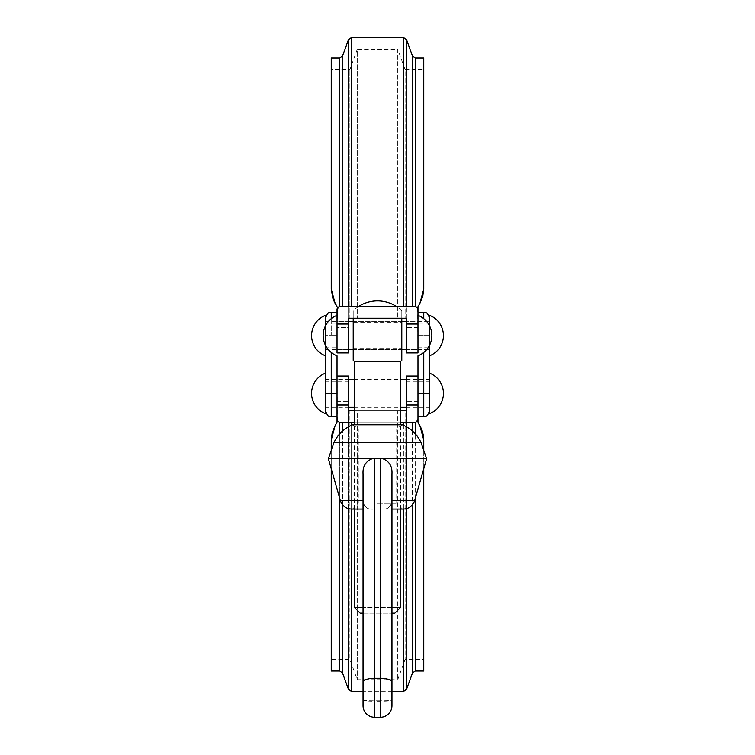 <?xml version="1.0" encoding="UTF-8"?>
<svg xmlns="http://www.w3.org/2000/svg" width="755" height="755" viewBox="0 0 755 755"><rect width="100%" height="100%" fill="white"/><g stroke="black" fill="none" stroke-linecap="round" stroke-linejoin="round"><path stroke-width="0.57" stroke-dasharray="3.77 2.83" d="M417.638 308.182L417.977 347.14L417.977 324.008L417.977 347.14L417.977 324.008L406.416 324.008L406.416 318.223L406.416 352.925L406.416 324.008L406.416 347.14L406.416 324.008L406.416 347.14L406.416 324.008L417.977 324.008L417.977 352.925L417.977 306.662L417.977 352.925L406.416 352.925L406.416 318.223L348.584 318.223L406.416 318.223L348.584 318.223L348.584 352.925L337.023 352.925L337.023 324.008L337.023 347.14L337.023 324.008L337.023 347.14L337.023 324.008L348.584 324.008L348.584 352.925L337.023 352.925L337.023 321.639L337.023 349.508L337.023 321.639L348.584 321.639M337.192 308.559L337.947 307.427L339.91 306.662A2.888 2.888 0 0 0 337.023 309.55L337.023 347.14L337.023 324.008L348.584 324.008L348.584 306.662L406.416 306.662L348.584 306.662L348.584 318.223L349.895 318.223L349.895 69.554L349.895 318.223L406.416 318.223L406.416 306.662L406.416 318.223M401.792 360.352L401.792 310.796L401.792 318.223L353.208 318.223L353.208 310.796L353.208 360.352M348.584 318.223L348.584 327.623L337.023 327.623L337.023 352.925L348.584 352.925L348.584 327.623L337.023 327.623L337.023 306.662L337.023 309.55L339.759 306.662L415.09 306.662A2.888 2.888 0 0 1 417.977 309.55L415.231 306.662L416.864 307.266M335.012 303.189L332.219 296.347L331.237 288.891L333.21 299.386M331.237 69.554L331.237 288.891L331.237 69.554L349.895 69.554L357.257 49.32L357.257 318.223L357.257 49.32L397.743 49.32L397.743 318.223L397.743 49.32L405.105 69.554L405.105 318.223L405.105 69.554L423.763 69.554L423.763 288.891L422.781 296.347L419.893 303.35L423.564 292.26M406.416 352.925L417.977 352.925L406.416 352.925M406.53 306.662L412.513 306.662L403.812 306.662L406.53 306.662L406.53 39.656M351.188 306.662L403.812 306.662L342.487 306.662L351.188 306.662L351.188 37.75M423.763 289.071L423.763 69.554M417.977 306.662L417.977 309.55M337.362 420.79L337.023 376.056L337.023 422.319L337.023 376.056L348.584 376.056L348.584 410.748L406.416 410.748L406.416 422.319M406.416 410.748L406.416 376.056L406.416 410.748L405.105 410.748L405.105 659.417L405.105 410.748L397.743 410.748L397.743 679.66L397.743 410.748L357.257 410.748L357.257 679.66L357.257 410.748L349.895 410.748L349.895 659.417L349.895 410.748L348.584 410.748L348.584 376.056L348.584 410.748L406.416 410.748L406.416 376.056L417.977 376.056L417.977 422.319L417.977 376.056L417.977 404.973L417.977 381.841L429.548 381.841L429.548 404.973L429.548 381.841M348.584 410.748L348.584 422.319M337.023 376.056L348.584 376.056L337.023 376.056L337.023 416.534L337.023 355.803M354.369 410.748L400.631 410.748M400.631 422.319L354.369 422.319M417.808 420.412L415.448 422.3L412.513 422.319L415.09 422.319A2.888 2.888 0 0 0 417.977 419.431L415.241 422.319L339.91 422.319A2.888 2.888 0 0 1 337.023 419.431L337.579 421.13M419.988 425.792L422.781 432.634L423.763 440.08L421.79 429.586M423.763 450.442L423.763 468.723L423.763 450.442M423.763 659.417L423.763 440.08L423.763 659.417L405.105 659.417L397.743 679.66L357.257 679.66L349.895 659.417L331.237 659.417L331.237 440.08L332.219 432.634L335.107 425.622L331.436 436.711M331.237 450.442L331.237 468.723L331.237 450.442M406.416 376.056L417.977 376.056L406.416 376.056M348.47 422.319L342.487 422.319L351.188 422.319L348.47 422.319L348.47 689.324M403.812 422.319L351.188 422.319L412.513 422.319L403.812 422.319L403.812 691.231M337.806 421.413L339.769 422.319L338.136 421.705M331.237 439.91L331.237 659.417M337.023 422.319L337.023 419.431M423.763 416.534L423.763 393.402L429.548 393.402L429.548 410.748L429.548 318.223L429.548 335.569L423.763 335.569L429.548 335.569L429.548 345.318L429.548 325.83M417.977 355.803L417.977 376.056M429.548 324.008L429.548 347.14L429.548 324.008L417.977 324.008L417.977 347.14L417.977 324.008L406.416 324.008M406.416 381.841L417.977 381.841L417.977 404.973L406.416 404.973L429.548 404.973M325.452 410.748L325.452 325.83M325.452 347.14L325.452 324.008L325.452 347.14L337.023 347.14M325.452 404.973L325.452 381.841L325.452 404.973L337.023 404.973L337.023 381.841L337.023 404.973L348.584 404.973L337.023 404.973M325.452 355.803A21.687 21.687 0 0 0 325.462 355.813L325.452 315.345M325.452 327.717L325.452 349.508L325.452 327.717M429.548 327.717L429.548 349.508L429.548 327.717M429.538 355.813A21.687 21.687 0 0 0 429.548 355.803L429.548 315.345M325.452 413.636L325.452 373.168M325.452 407.134L325.452 379.463L325.452 407.134M429.548 407.134L429.548 379.463L429.548 407.134M429.548 413.636L429.548 373.168M394.846 613.154L360.154 613.154M363.042 613.154L391.958 613.154M391.958 607.369L363.042 607.369M354.369 607.369L400.631 607.369M400.631 361.437L354.369 361.437M400.631 509.059L400.631 424.744M353.208 322.564L353.208 348.584L353.208 322.564L401.792 322.564L401.792 348.584L401.792 322.564M417.977 321.639L417.977 349.508L417.977 321.639L406.416 321.639M353.208 321.639L401.792 321.639M377.5 503.283L396.724 503.283L377.5 503.283M363.042 509.059L351.519 509.059M377.5 428.859L358.276 428.859L377.5 428.859M403.481 509.059L391.958 509.059M402.5 509.059L396.724 503.283L396.724 428.859L402.255 424.744L352.745 424.744L358.276 428.859L358.276 503.283L352.5 509.059M421.045 442.562L333.955 442.562M391.958 705.68A11.57 11.57 0 0 1 380.388 717.25A11.57 11.57 0 0 0 391.958 705.68A11.57 11.57 0 0 1 380.388 717.25L374.612 717.25L374.612 701.206A11.57 0.868 180 0 1 363.042 700.338L363.353 500.688C363.683 507.124 367.44 509.918 374.612 509.059C367.515 509.965 363.778 507.181 363.391 500.688L363.042 473.829M391.958 473.829L391.609 500.688C391.335 507.086 387.598 509.88 380.388 509.059L374.612 509.059L380.388 509.059C387.57 509.918 391.316 507.124 391.647 500.688L391.958 473.951C392.402 466.552 389.401 461.484 382.936 458.747L372.073 458.747C365.599 461.484 362.598 466.552 363.042 473.951L363.042 493.468M391.958 492.411L391.958 700.187A11.57 0.576 180 0 1 380.388 700.763L380.388 509.059L380.388 717.25L374.612 717.25A11.57 11.57 0 0 1 363.042 705.68A11.57 11.57 0 0 0 374.612 717.25A11.57 11.57 0 0 1 363.042 705.68L363.042 473.951M391.958 493.468L391.958 700.338A11.57 0.868 180 0 1 380.388 701.206L374.612 701.206L374.612 509.059L374.612 717.25L380.388 717.25L380.388 700.763L374.612 700.763A11.57 0.576 180 0 1 363.042 700.187L363.042 492.411M391.958 473.951L391.958 682.378A11.57 3.973 0 0 0 380.388 678.415L380.388 458.747M372.064 458.747L328.378 458.747M426.622 458.747L382.936 458.747M325.452 324.008L348.584 324.008M417.977 327.623L406.416 327.623L417.977 327.623M403.812 306.662L403.812 37.75M415.231 57.993L415.231 306.662M412.513 306.662L412.513 56.087M342.487 56.087L342.487 306.662M339.769 306.662L339.769 57.993M348.47 306.662L348.47 39.656M417.977 401.358L406.416 401.358L417.977 401.358M337.023 401.358L348.584 401.358L337.023 401.358M351.188 422.319L351.188 691.231M351.188 509.059L351.188 425.405M348.47 426.783L348.47 508.653M403.812 425.405L403.812 509.059M339.769 433.729L339.769 498.489M339.769 670.987L339.769 422.319M342.487 422.319L342.487 672.884M342.487 504.727L342.487 431.039M412.513 431.039L412.513 504.727M412.513 672.884L412.513 422.319M415.231 422.319L415.231 670.987M415.231 498.489L415.231 433.729M406.53 422.319L406.53 689.324M406.53 508.653L406.53 426.783M417.977 393.402L423.763 393.402L423.763 352.472M423.763 318.676L423.763 312.438M417.977 335.569L423.763 335.569L417.977 335.569M331.237 312.438L331.237 335.569L325.452 335.569L331.237 335.569L331.237 318.676M331.237 352.472L331.237 393.402L325.452 393.402M337.023 393.402L331.237 393.402L331.237 416.534M337.023 335.569L331.237 335.569L337.023 335.569M380.388 717.25L380.388 678.415L374.612 678.415L374.612 717.25M374.612 458.747L374.612 678.415A11.57 3.973 180 0 0 363.042 682.378M363.353 500.688L340.401 500.688M391.647 500.688L414.599 500.688M417.977 347.14L429.548 347.14M348.584 381.841L325.452 381.841M391.958 691.231L363.042 691.231M325.452 349.508L429.548 349.508M325.452 321.639L429.548 321.639M325.452 407.341L348.584 407.341M354.369 407.341L400.631 407.341M406.416 407.341L429.548 407.341M325.452 379.463L348.584 379.463M354.369 379.463L400.631 379.463M406.416 379.463L429.548 379.463M354.369 509.059L354.369 424.744M353.208 348.584L401.792 348.584M401.792 310.796A34.702 34.702 0 0 0 396.677 306.662M358.323 306.662A34.702 34.702 0 0 0 353.208 310.796M337.023 349.508L348.584 349.508M353.208 349.508L401.792 349.508M406.416 349.508L417.977 349.508"/><path stroke-width="1.13" d="M354.369 361.437A34.702 34.702 0 0 1 353.208 360.352L353.208 318.223L348.584 318.223L348.584 324.008L337.023 324.008L337.023 309.55A2.888 2.888 0 0 1 339.91 306.662L415.09 306.662A2.888 2.888 0 0 1 417.977 309.55L417.977 324.008L406.416 324.008L406.416 318.223L401.792 318.223L401.792 360.352A34.702 34.702 0 0 1 400.631 361.437L354.369 361.437L354.369 424.744M337.023 324.008L337.023 352.925L348.584 352.925L348.584 324.008M406.416 318.223L348.584 318.223M406.416 324.008L406.416 352.925L417.977 352.925L417.977 324.008M337.023 321.639L337.192 308.559M417.977 309.55L417.977 306.662L419.893 303.35L417.977 306.662M335.107 303.35L337.023 306.662L335.107 303.35L331.237 288.891L331.237 57.993L331.237 288.891L332.964 298.744L337.023 306.662L335.107 303.35M422.781 296.356L423.763 288.891L423.763 57.993L423.763 288.891L419.893 303.35L422.781 296.347M416.864 307.266L417.638 308.182M423.564 292.26L423.763 289.071M333.21 299.386L335.012 303.189M406.416 404.973L417.977 404.973L417.977 376.056L406.416 376.056L406.416 422.319L400.631 422.319M348.584 404.973L348.584 376.056L337.023 376.056L337.023 404.973L348.584 404.973L348.584 422.319L339.91 422.319A2.888 2.888 0 0 1 337.023 419.431L337.023 404.973M348.584 410.748L354.369 410.748M400.631 410.748L406.416 410.748M354.369 422.319L348.584 422.319M417.808 420.412L417.977 422.319L419.893 425.622L417.977 422.319L419.893 425.622L423.763 440.08L423.763 450.442L423.357 435.248L422.036 430.237L417.977 422.319L417.977 404.973L417.977 419.431A2.888 2.888 0 0 1 415.09 422.319L406.416 422.319M337.023 419.431L337.023 422.319L335.107 425.622L337.023 422.319M423.763 468.723L423.763 670.987L423.763 468.723M332.219 432.624L331.237 440.08L331.237 450.442L331.237 440.08L335.107 425.622L332.219 432.634M331.237 468.723L331.237 670.987L331.237 468.723M338.136 421.705L337.362 420.79M331.436 436.711L331.237 439.91M421.79 429.586L419.988 425.792M423.763 352.472L423.763 393.402L429.548 393.402L429.548 355.803A21.687 21.687 0 0 0 429.538 315.335L429.548 325.83M417.977 376.056L417.977 355.803A21.687 21.687 0 0 0 417.977 315.345M325.452 325.83L325.452 315.345A21.687 21.687 0 0 0 325.452 355.803L325.452 410.748C328.916 419.421 329.482 415.099 331.237 416.534L331.237 352.472M337.023 315.345A21.687 21.687 0 0 0 337.023 355.803L337.023 376.056M325.452 413.334L325.452 413.636A21.687 21.687 0 0 1 325.452 373.168L325.452 413.334M429.548 413.334L429.548 413.636A21.687 21.687 0 0 0 429.548 373.168L429.548 413.334M363.042 607.369L354.369 607.369L360.154 613.154L363.042 613.154M391.958 613.154L394.846 613.154L400.631 607.369L391.958 607.369M400.631 607.369L400.631 509.059M400.631 424.744L400.631 361.437M348.584 321.639L353.208 321.639M401.792 321.639L406.416 321.639M363.042 500.688L340.401 500.688C342.241 505.944 345.95 508.738 351.519 509.059L363.042 509.059M391.958 509.059L403.481 509.059C409.05 508.738 412.759 505.944 414.599 500.688L391.958 500.688M421.045 442.562L333.955 442.562C337.919 434.2 344.186 428.264 352.745 424.744L402.255 424.744C410.814 428.264 417.081 434.2 421.045 442.562L426.622 458.747L380.388 458.747L380.388 678.226A11.57 4.039 0 0 1 391.958 682.275L391.958 473.829C392.392 466.467 389.382 461.437 382.927 458.747M380.388 717.25L374.612 717.25L374.612 678.226L380.388 678.226L380.388 717.25A11.57 11.57 0 0 0 391.958 705.68L391.958 682.275M374.612 458.747L372.073 458.747C365.618 461.437 362.608 466.467 363.042 473.829L363.042 682.275A11.57 4.039 0 0 1 374.612 678.226L374.612 458.747L380.388 458.747M363.042 682.275L363.042 705.68A11.57 11.57 0 0 0 374.612 717.25M391.958 682.378L391.958 705.68M340.401 500.688L328.378 458.747L372.073 458.747M351.188 306.662L351.188 37.75L403.812 37.75L403.812 306.662M406.53 306.662L406.53 39.656L403.812 37.75M415.231 306.662L415.231 57.993L412.513 56.087L412.513 306.662M342.487 306.662L342.487 56.087L339.769 57.993L339.769 306.662M342.487 56.087L348.47 39.656L348.47 306.662M363.042 691.231L351.188 691.231L351.188 509.059M351.188 425.405L351.188 422.319M348.47 422.319L348.47 426.783M348.47 508.653L348.47 689.324L351.188 691.231M403.812 422.319L403.812 425.405M403.812 509.059L403.812 691.231L391.958 691.231M339.769 422.319L339.769 433.729M339.769 498.489L339.769 670.987L342.487 672.884L342.487 504.727M342.487 431.039L342.487 422.319M412.513 422.319L412.513 431.039M412.513 504.727L412.513 672.884L415.231 670.987L415.231 498.489M415.231 433.729L415.231 422.319M412.513 672.884L406.53 689.324L406.53 508.653M406.53 426.783L406.53 422.319M417.977 393.402L423.763 393.402L423.763 416.534C425.301 415.335 426.377 419.063 429.548 410.748M417.977 312.438L423.763 312.438L423.763 318.676M331.237 318.676L331.237 312.438C329.699 313.636 328.623 309.909 325.452 318.223M325.452 393.402L337.023 393.402M415.231 57.993L423.763 57.993M331.237 57.993L339.769 57.993M348.47 39.656L351.188 37.75M412.513 56.087L406.53 39.656M339.769 670.987L331.237 670.987M423.763 670.987L415.231 670.987M406.53 689.324L403.812 691.231M342.487 672.884L348.47 689.324M423.763 312.438C425.471 313.551 426.792 310.314 429.548 318.223M417.977 416.534L423.763 416.534M337.023 312.438L331.237 312.438M337.023 416.534L331.237 416.534M348.584 407.341L354.369 407.341M400.631 407.341L406.416 407.341M348.584 379.463L354.369 379.463M400.631 379.463L406.416 379.463M354.369 607.369L354.369 509.059M396.677 306.662A34.702 34.702 0 0 0 358.323 306.662M348.584 349.508L353.208 349.508M401.792 349.508L406.416 349.508M414.599 500.688L426.622 458.747M333.955 442.562L328.378 458.747"/></g></svg>
